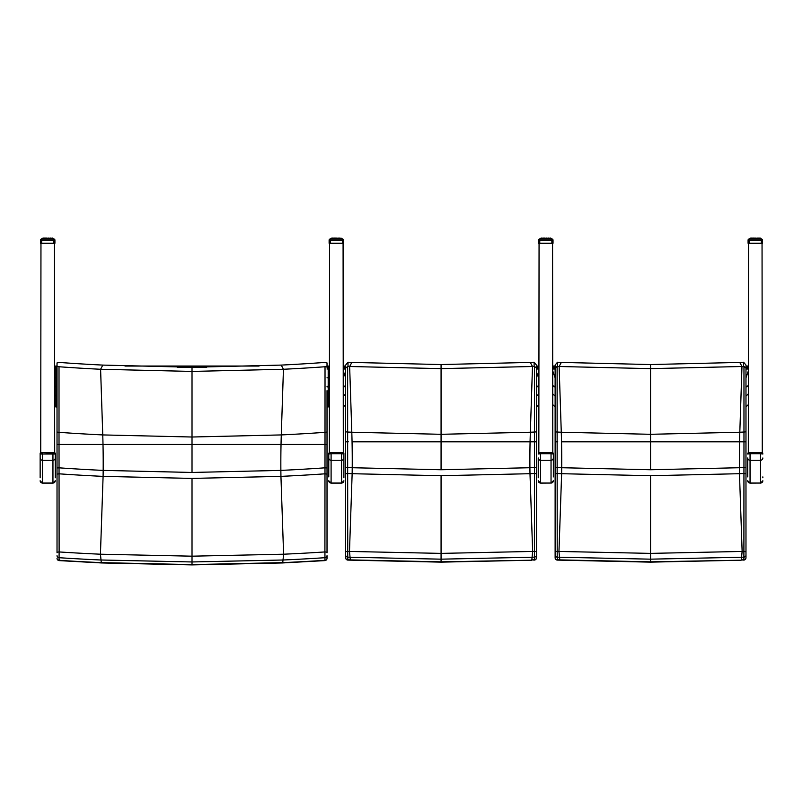 <?xml version="1.0" encoding="UTF-8"?>
<svg xmlns="http://www.w3.org/2000/svg" width="803" height="803" viewBox="0 0 803 803"><rect width="100%" height="100%" fill="white"/><g stroke="black" fill="none" stroke-linecap="round" stroke-linejoin="round"><path stroke-width="1.2" d="M281.221 365.094A1849.871 1834.022 -87.8 0 0 324.362 362.464L327.022 362.926L327.022 366.108L325.024 366.75A1853.946 1838.067 -87.8 0 1 283.439 369.27L192.017 371.428L100.596 369.27A1853.946 1838.067 87.8 0 1 59.01 366.75L57.023 366.108L57.023 362.926L59.673 362.464A1849.871 1834.022 87.8 0 0 102.814 365.094L192.017 367.262L281.221 365.094L283.439 369.27L281.291 434.925L192.017 437.013L102.754 434.925A1919.612 1903.17 87.8 0 1 59.01 432.335L59.01 366.75M325.024 366.75L325.014 444.46L327.022 444.45L327.022 390.69M327.022 431.763A2.329 0.582 180 0 1 325.024 432.335A1919.612 1903.17 -87.8 0 1 281.291 434.925A115.732 15.106 -90 0 0 281.03 444.491L325.014 444.46L324.914 551.942A2.329 0.863 -0 0 1 327.022 552.805L327.022 444.45L59.02 444.46L59.01 432.335A2.329 0.582 0 0 1 57.023 431.763L57.023 444.45L59.02 444.46L57.023 444.45L57.023 552.805A2.329 0.863 180 0 1 59.121 551.942L59.02 444.46L103.005 444.491A115.732 15.106 90 0 0 102.754 434.925L100.596 369.27L102.814 365.094M327.022 363.889L327.022 366.108M57.023 366.108L57.023 431.763M327.022 444.38L327.022 474.101L324.974 473.82A1961.026 1944.234 -87.8 0 1 280.94 476.37L283.6 554.211A2038.697 2021.231 -87.8 0 0 324.914 551.942L324.974 557.704A2.329 2.028 0 0 0 327.022 555.686L327.022 558.296A2.329 2.028 0 0 1 324.974 560.313L324.844 560.614A2.329 2.329 0 0 0 327.022 558.296M282.736 562.632L283.6 554.211L192.017 556.188L100.435 554.211A2038.697 2021.231 87.8 0 1 59.121 551.942L59.071 557.704A2044.478 2026.963 -92.2 0 0 100.696 559.992L192.017 561.959L283.339 559.992A2044.478 2026.963 92.2 0 0 324.974 557.704L324.974 560.313A2047.148 2029.603 -87.8 0 1 282.776 562.632L192.017 564.599L101.298 562.632A2047.148 2029.603 87.8 0 1 59.071 560.313L59.071 557.704A2.329 2.028 180 0 1 57.023 555.686M327.022 467.968L324.984 467.828A1955.064 1938.322 -87.8 0 1 280.869 470.397L192.017 472.455L103.175 470.397A1955.064 1938.322 87.8 0 1 59.051 467.828L57.023 467.968M57.023 474.101L59.071 473.82A1961.026 1944.234 -92.2 0 0 103.095 476.37L192.017 478.417L192.017 564.9L101.399 562.943L59.191 560.614A2.329 2.329 0 0 1 57.023 558.296A2.329 2.028 0 0 0 59.071 560.313L59.522 559.52M192.017 478.417L280.94 476.37A93.289 12.175 -90 0 1 280.869 470.397A115.732 15.106 -90 0 1 281.03 444.491L103.005 444.491A115.732 15.106 90 0 1 103.175 470.397A93.289 12.175 90 0 1 103.095 476.37L100.435 554.211L101.298 562.632M282.295 561.849L282.606 562.943L192.017 564.9M54.694 395.026L55.859 396.18L57.023 396.18M54.694 367.101A1.164 1.164 0 0 1 55.859 366.048L57.023 366.048M55.859 406.97L57.023 406.97L55.859 406.97L54.694 405.806L55.859 406.97L55.859 377.811L54.694 377.822M57.023 377.811L55.859 377.811L55.859 369.019A1.164 1.164 0 0 0 54.694 370.073M57.023 369.019L55.859 369.019L55.859 367.212L54.694 367.212M57.023 367.212L55.859 367.212L55.859 366.048M327.022 396.18L328.186 396.18L329.35 395.026L329.35 377.822L328.186 377.811L328.186 406.97L329.35 405.806L329.35 395.026M124.977 366.048L259.068 366.048M327.022 366.048L328.186 366.048A1.164 1.164 0 0 1 329.35 367.212L328.186 367.212L328.186 367.854L329.35 367.854L329.35 367.212M327.022 369.019L328.186 369.019A1.164 1.164 0 0 1 329.35 370.183L329.35 405.806L328.186 406.97L327.022 406.97L328.186 406.97M327.022 367.854L328.186 367.854L328.186 369.019A1.164 1.164 0 0 1 329.35 370.183L329.35 377.822M328.186 366.048L328.186 367.212L327.022 367.212M327.022 377.811L328.186 377.811L328.186 369.019M54.022 452.621L52.948 453.123L52.948 483.105L42.479 483.105L42.479 453.123L41.405 452.621L55.277 453.143L55.277 477.775M54.694 452.721L55.277 453.143L54.172 452.872M40.732 452.721L40.15 453.143L40.15 477.775M342.64 452.621L341.566 453.123L343.895 453.143L343.895 476.902M343.895 477.775L343.895 453.143L342.791 452.872M329.35 452.721L328.768 453.143L328.768 476.902M536.494 431.472A2.329 0.572 180 0 1 534.497 432.034L534.487 441.811L536.494 441.811L536.494 368.115L534.497 366.429L534.497 432.034A1919.612 1903.19 -90 0 1 530.341 432.235L441.068 434.303L351.804 432.235A1919.612 1903.19 90 0 1 347.649 432.034L347.639 366.429L345.641 368.115L345.641 441.811L347.649 441.811L347.649 432.034A2.329 0.572 0 0 1 345.641 431.472M536.494 368.115L536.494 365.084L534.125 362.223L534.136 366.419A2.369 2.279 -29.6 0 1 534.497 366.429M534.136 366.419A1853.946 1838.087 -90 0 1 532.489 366.499L441.068 368.637L441.068 364.552L530.271 362.414A1849.871 1834.042 -90 0 0 533.854 362.233A2.319 0.552 178.9 0 1 534.125 362.223M536.494 467.657L534.467 467.517L534.487 441.811L530.08 441.811L536.494 441.811L536.494 473.78L536.464 441.811M347.639 366.429A2.369 2.279 29.6 0 1 348 366.419L348.01 362.223L345.641 365.084L345.641 368.115M348.01 362.223A2.319 0.552 -178.9 0 1 348.281 362.233A1849.871 1834.042 90 0 0 351.865 362.414L441.068 364.552M348.281 441.811L345.641 441.811L345.641 552.243A2.329 0.883 0 0 1 347.719 551.36L347.649 441.811L348.281 441.811M345.641 437.906L345.641 406.388M530.271 362.414L532.489 366.499L530.341 432.235A115.732 15.106 -90 0 0 530.08 441.811L441.068 441.811L441.068 368.637L349.646 366.499A1853.946 1838.087 90 0 1 348 366.419M345.641 473.78L347.679 473.489A1961.026 1944.254 -90 0 0 352.146 473.7L441.068 475.717L529.99 473.7A1961.026 1944.254 90 0 0 534.457 473.489L534.467 467.517A1955.064 1938.342 -90 0 1 529.91 467.727A115.732 15.106 -90 0 1 530.08 441.811L352.055 441.811A115.732 15.106 90 0 0 351.804 432.235L349.646 366.499L351.865 362.414M536.494 557.764L536.494 555.124A2.329 2.028 180 0 1 534.417 557.141L534.417 559.781A2047.148 2029.633 -90 0 1 531.827 559.892L534.276 560.092A2.329 2.329 0 0 0 536.494 557.764A2.329 2.028 180 0 1 534.417 559.781L534.266 560.092M531.686 560.203L441.068 561.829L350.319 559.892A2047.148 2029.633 90 0 1 347.729 559.781A2.329 2.028 180 0 1 345.641 557.764L345.641 467.657L347.669 467.517A1955.064 1938.342 90 0 0 352.226 467.727A115.732 15.106 90 0 0 352.055 441.811L441.068 441.811L441.068 469.755L352.226 467.727A93.289 12.175 90 0 1 352.146 473.7L349.486 551.44A2038.697 2021.261 90 0 1 347.719 551.36L347.729 557.141A2044.478 2026.993 -90 0 0 349.747 557.232L441.068 559.169L532.389 557.232A2044.478 2026.993 90 0 0 534.417 557.141L534.417 551.36A2038.697 2021.261 -90 0 1 532.65 551.44L441.068 553.387L349.486 551.44L350.319 559.892M347.87 560.092L347.729 557.141A2.329 2.028 -0 0 1 345.641 555.124L345.641 557.764A2.329 2.329 0 0 0 347.86 560.092L441.068 562.14L441.068 475.717M345.641 552.243L345.641 555.124M531.827 559.892L532.65 551.44L529.99 473.7A93.289 12.175 -90 0 1 529.91 467.727L441.068 469.755M536.494 555.124L536.494 552.243A2.329 0.883 180 0 0 534.417 551.36L534.457 473.489L536.494 473.78L536.494 552.243M343.313 393.871L345.641 396.18M345.641 377.811L343.313 371.066M343.313 366.048L345.641 366.048L343.313 366.048M538.823 366.048L536.494 366.048L538.823 366.048L538.823 393.871L538.823 371.066L536.494 377.811M536.494 396.18L538.823 393.871L538.823 404.642L536.494 406.97L538.823 404.642M538.823 369.019L536.494 369.019L538.823 369.019L538.823 371.066M343.313 369.019L345.641 369.019L343.313 369.019M329.35 453.805L329.581 243.279M343.082 243.279L343.313 453.805M745.977 431.472A2.329 0.572 180 0 1 743.969 432.034L743.969 441.811L745.977 441.811L745.977 368.115L743.969 366.429L743.969 432.034A1919.612 1903.19 -90 0 1 739.814 432.235L650.55 434.303L561.277 432.235A1919.612 1903.19 90 0 1 557.121 432.034L557.121 366.429L555.124 368.115L555.124 441.811L557.131 441.811L557.121 432.034A2.329 0.572 0 0 1 555.124 431.472M745.977 368.115L745.977 365.084L743.608 362.223L743.618 366.419A2.369 2.279 -29.6 0 1 743.969 366.429M743.618 366.419A1853.946 1838.087 -90 0 1 741.972 366.499L650.55 368.637L650.55 364.552L739.754 362.414A1849.871 1834.042 -90 0 0 743.337 362.233A2.319 0.552 178.9 0 1 743.608 362.223M745.977 467.657L743.949 467.517L743.969 441.811L739.563 441.811L745.977 441.811L745.977 473.78L745.947 441.811M557.121 366.429A2.369 2.279 29.6 0 1 557.483 366.419L557.493 362.223L555.124 365.084L555.124 368.115M557.493 362.223A2.319 0.552 -178.9 0 1 557.764 362.233A1849.871 1834.042 90 0 0 561.347 362.414L650.55 364.552M557.764 441.811L555.124 441.811L555.124 552.243A2.329 0.883 0 0 1 557.202 551.36L557.131 441.811L557.764 441.811M555.124 437.906L555.124 406.388M739.754 362.414L741.972 366.499L739.814 432.235A115.732 15.106 -90 0 0 739.563 441.811L650.55 441.811L650.55 368.637L559.129 366.499A1853.946 1838.087 90 0 1 557.483 366.419M555.124 473.78L557.162 473.489A1961.026 1944.254 -90 0 0 561.628 473.7L650.55 475.717L739.473 473.7A1961.026 1944.254 90 0 0 743.939 473.489L743.949 467.517A1955.064 1938.342 -90 0 1 739.392 467.727A115.732 15.106 -90 0 1 739.563 441.811L561.538 441.811A115.732 15.106 90 0 0 561.277 432.235L559.129 366.499L561.347 362.414M745.977 557.764L745.977 555.124A2.329 2.028 180 0 1 743.889 557.141L743.889 559.781A2047.148 2029.633 -90 0 1 741.299 559.892L743.759 560.092A2.329 2.329 0 0 0 745.977 557.764A2.329 2.028 180 0 1 743.889 559.781L743.749 560.092M741.169 560.203L650.55 561.829L559.791 559.892A2047.148 2029.633 90 0 1 557.202 559.781A2.329 2.028 180 0 1 555.124 557.764L555.124 467.657L557.152 467.517A1955.064 1938.342 90 0 0 561.709 467.727A115.732 15.106 90 0 0 561.538 441.811L650.55 441.811L650.55 469.755L561.709 467.727A93.289 12.175 90 0 1 561.628 473.7L558.968 551.44A2038.697 2021.261 90 0 1 557.202 551.36L557.202 557.141A2044.478 2026.993 -90 0 0 559.229 557.232L650.55 559.169L741.872 557.232A2044.478 2026.993 90 0 0 743.889 557.141L743.899 551.36A2038.697 2021.261 -90 0 1 742.133 551.44L650.55 553.387L558.968 551.44L559.791 559.892M557.352 560.092L557.202 557.141A2.329 2.028 -0 0 1 555.124 555.124L555.124 557.764A2.329 2.329 0 0 0 557.342 560.092L650.55 562.14L650.55 475.717M555.124 552.243L555.124 555.124M741.299 559.892L742.133 551.44L739.473 473.7A93.289 12.175 -90 0 1 739.392 467.727L650.55 469.755M745.977 555.124L745.977 552.243A2.329 0.883 180 0 0 743.899 551.36L743.939 473.489L745.977 473.78L745.977 552.243M552.795 393.871L555.124 396.18M555.124 377.811L552.795 371.066M748.306 371.066L745.977 377.811M745.977 396.18L748.306 393.871M552.795 369.019L555.124 369.019L552.795 369.019M745.977 369.019L748.306 369.019L745.977 369.019M552.795 366.048L555.124 366.048M745.977 366.048L748.306 366.048M538.833 453.805L539.064 243.279M552.564 243.279L552.795 453.805M40.732 453.805L40.963 243.279M54.694 453.805L54.463 243.279M748.306 453.805L748.547 243.279M762.047 243.279L762.268 453.805M552.795 452.721L553.367 453.143L553.367 476.902M552.293 452.711L551.039 453.123L552.464 452.912M552.042 452.621L539.496 452.621M538.241 480.776L540.57 483.105L540.57 460.27A2.329 2.309 180 0 1 538.241 457.971L538.241 477.775M538.833 452.721L538.241 454.026L540.57 453.695L540.57 453.123L551.039 453.123L551.039 453.695L553.367 454.026M762.85 477.775L762.85 476.902M761.776 452.711L760.521 453.123L761.947 452.912M761.525 452.621L748.978 452.621M747.723 480.776L750.052 483.105L750.052 460.27A2.329 2.309 180 0 1 747.723 457.971L747.723 476.902M748.306 452.721L747.723 454.026L750.052 453.695L750.052 453.123L760.521 453.123L760.521 453.695L762.85 454.026M53.53 239.053L53.771 238.963A1.164 1.164 0 0 1 54.925 240.127L54.925 240.127A1.164 1.164 180 0 0 53.771 238.963L53.771 240.478L54.925 240.207A1.164 1.164 180 0 0 53.771 239.043A1.164 1.164 0 0 1 54.925 240.207L54.925 243.279L40.501 243.279L40.501 240.207L41.666 240.478L41.666 239.043A1.164 1.164 180 0 0 40.501 240.207L40.501 240.207A1.164 1.164 0 0 1 41.666 239.043L41.666 238.963A1.164 1.164 180 0 0 40.501 240.127L40.501 240.127A1.164 1.164 0 0 1 41.666 238.963L41.897 239.053M54.925 240.207A1.164 1.164 0 0 0 53.771 239.043L41.666 239.043A1.164 1.164 0 0 0 40.501 240.207L40.501 240.107M42.82 239.043L42.981 238.18L41.666 239.043L53.771 239.043L52.948 239.043L52.707 238.18L52.607 239.043M52.356 238.361L51.613 238.18L52.446 238.18L52.115 239.043M51.793 238.371L51.793 239.043L51.613 238.18L50.86 238.18L51.793 238.361L51.432 239.043M50.428 239.043L49.967 238.18L51.001 238.361L50.509 238.18L50.579 239.043M50.077 239.043L49.565 238.18L49.605 239.043M49.053 239.043L48.973 238.18L48.551 239.043M47.969 239.043L47.929 238.18L47.457 239.043M46.875 239.043L46.875 238.18L47.337 239.043M46.875 238.361L46.373 239.043M51.001 239.043L50.86 238.18L44.928 238.18L46.454 238.18L45.46 238.18L45.349 239.043M45.861 238.18L45.279 239.043L45.37 238.2M45.46 238.18L44.115 238.18L44.928 238.18L44.436 239.043M43.994 239.043L44.577 238.18L42.85 238.18L43.061 239.043L43.824 238.18L43.623 239.043M42.539 239.043L42.669 238.18L42.489 239.043M52.948 239.043L52.868 238.361M52.767 239.043L52.586 238.18L52.888 239.043M54.925 240.107L54.925 240.127A1.164 1.164 0 0 0 53.771 238.963L52.948 238.963L53.771 238.963M42.94 238.28L41.666 238.963L42.489 238.963M45.349 238.28L44.848 238.28M46.373 238.28L45.821 238.28M47.457 238.28L46.875 238.28M52.115 238.28L51.282 238.28M52.707 238.1L51.974 238.1L52.707 238.1M50.057 238.12L49.465 238.28M49.605 238.28L49.053 238.28M49.154 238.28L48.411 238.28M48.551 238.28L47.969 238.28M48.09 238.28L47.337 238.28M46.875 238.1L44.115 238.1L46.273 238.28M45.861 238.1L44.848 239.043M44.928 238.1L43.312 238.28M43.312 239.043L43.232 238.1L44.115 238.1M342.148 239.053L342.389 238.963A1.164 1.164 0 0 1 343.543 240.127L343.543 240.127A1.164 1.164 180 0 0 342.389 238.963L342.389 239.043A1.164 1.164 0 0 1 343.543 240.207L343.543 243.279L329.12 243.279L329.12 240.127A1.164 1.164 0 0 1 330.284 238.963A1.164 1.164 180 0 0 329.12 240.127L329.12 240.107M343.543 240.107L343.543 240.127A1.164 1.164 0 0 0 342.389 238.963L341.566 238.963L342.389 238.963M343.543 240.207A1.164 1.164 0 0 0 342.389 239.043L342.389 240.478L343.543 240.207A1.164 1.164 180 0 0 343.543 240.197L343.543 240.207A1.164 1.164 180 0 0 342.389 239.043L330.284 239.043A1.164 1.164 180 0 0 329.12 240.207L329.12 240.207A1.164 1.164 0 0 1 330.284 239.043L330.515 239.053M331.177 238.28L331.107 239.043L330.284 239.043A1.164 1.164 0 0 0 329.12 240.207L330.284 240.478L330.284 239.043L342.389 239.043L341.566 239.043L341.405 238.28M335.493 239.043L335.493 238.18L332.613 238.28M333.968 238.28L333.466 238.28M334.992 238.28L334.439 238.28M336.076 238.28L335.493 238.28M338.695 239.043L338.183 238.18L341.225 238.361L338.585 238.18L338.766 239.043L338.695 238.28M340.733 238.28L339.9 238.28M341.395 238.28L341.566 238.963L341.486 238.28M338.675 238.12L338.083 238.28M338.224 238.28L337.672 238.28M337.772 238.28L337.029 238.28M337.17 238.28L336.587 238.28M336.708 238.28L335.955 238.28M333.054 238.28L334.891 238.28M335.493 238.1L334.078 238.1L333.968 239.043M334.078 238.1L331.93 238.28M332.071 238.28L331.328 238.28M331.258 238.28L331.85 238.1M341.566 239.043L341.375 238.18L341.405 239.043M341.004 239.043L340.813 238.18L340.733 239.043M340.392 239.043L340.231 238.18L340.05 239.043M339.609 239.043L339.478 238.18L339.197 239.043M339.609 238.361L337.591 238.18L338.224 239.043M338.585 238.18L336.547 238.18L337.17 238.18L337.17 239.043M336.587 239.043L336.116 238.18L336.076 239.043M331.93 239.043L331.85 238.18L335.072 238.18L334.992 239.043M337.17 238.18L334.078 238.18L333.897 239.043L333.988 238.2M334.48 238.18L333.466 238.361L333.466 239.043M334.078 238.18L333.195 238.18L333.054 239.043M331.438 239.043L331.599 238.18L331.107 239.043M331.157 239.043L331.85 238.18L331.288 238.18M341.486 238.361L341.225 239.043M551.631 239.053L551.862 238.963A1.164 1.164 0 0 1 553.026 240.127L553.026 240.127A1.164 1.164 180 0 0 551.862 238.963L551.862 239.043A1.164 1.164 0 0 1 553.026 240.207L553.026 243.279L538.602 243.279L538.602 240.207A1.164 1.164 0 0 1 539.767 239.043L539.767 238.963A1.164 1.164 0 0 0 538.602 240.127L538.602 240.127A1.164 1.164 0 0 1 539.767 238.963A1.164 1.164 180 0 0 538.602 240.127L538.602 240.107M553.026 240.107L553.026 240.127A1.164 1.164 0 0 0 551.862 238.963L551.039 238.963L551.862 238.963M540.66 238.28L540.59 239.043L539.767 239.043A1.164 1.164 180 0 0 538.602 240.207L539.767 240.478L539.767 239.043A1.164 1.164 0 0 0 538.602 240.207L538.602 240.207M544.976 239.043L544.976 238.18L542.095 238.28M543.45 238.28L542.948 238.28M544.474 238.28L543.922 238.28M545.558 238.28L544.976 238.28M548.178 239.043L547.666 238.18L550.707 238.361L548.068 238.18L548.248 239.043L548.178 238.28M550.216 238.28L549.382 238.28M553.026 240.207A1.164 1.164 0 0 0 551.862 239.043L551.862 240.478L553.026 240.207A1.164 1.164 180 0 0 553.026 240.197L553.026 240.207A1.164 1.164 180 0 0 551.862 239.043L550.818 238.28M551.039 238.963L550.968 238.28M550.707 238.28L550.075 238.1M548.158 238.12L547.556 238.28M547.706 238.28L547.154 238.28M547.255 238.28L546.512 238.28M546.652 238.28L546.07 238.28M546.191 238.28L545.438 238.28M542.537 238.28L544.374 238.28M544.976 238.1L543.561 238.1L543.45 239.043M543.561 238.1L541.413 238.28M541.553 238.28L540.81 238.28M540.74 238.28L541.332 238.1M551.039 239.043L539.767 239.043L551.862 239.043L551.039 239.043L550.858 238.18L550.888 239.043M550.487 239.043L550.296 238.18L550.216 239.043M549.874 239.043L549.714 238.18L549.533 239.043M549.091 239.043L548.961 238.18L548.68 239.043M549.091 238.361L547.074 238.18L547.706 239.043M548.068 238.18L546.03 238.18L546.652 238.18L546.652 239.043M546.07 239.043L545.598 238.18L545.558 239.043M541.413 239.043L541.332 238.18L544.554 238.18L544.474 239.043M546.652 238.18L543.561 238.18L543.38 239.043L543.47 238.2M543.962 238.18L542.948 238.361L542.948 239.043M543.561 238.18L542.667 238.18L542.537 239.043M540.921 239.043L541.081 238.18L540.59 239.043M540.64 239.043L541.332 238.18L540.77 238.18M550.818 238.361L550.707 239.043M762.509 243.199L762.509 240.127A1.164 1.164 180 0 0 761.344 238.963L761.344 239.043A1.164 1.164 0 0 1 762.509 240.207L762.509 243.279L748.075 243.279L748.075 240.127A1.164 1.164 0 0 1 749.239 238.963A1.164 1.164 180 0 0 748.075 240.127L748.085 240.107M762.509 240.127L762.509 240.127A1.164 1.164 0 0 0 761.344 238.963A1.164 1.164 0 0 1 762.509 240.127L762.509 240.107M762.509 240.207L762.509 240.207A1.164 1.164 0 0 0 761.344 239.043L761.344 240.478L762.509 240.207A1.164 1.164 180 0 0 762.509 240.197L762.509 240.207A1.164 1.164 180 0 0 761.344 239.043L749.239 239.043A1.164 1.164 180 0 0 748.075 240.207L748.075 240.207A1.164 1.164 0 0 1 749.239 239.043L749.48 239.053M750.143 238.28L750.062 239.043L749.239 239.043A1.164 1.164 0 0 0 748.075 240.207L749.239 240.478L749.239 239.043L761.344 239.043L760.521 239.043L760.371 238.28M754.459 239.043L754.459 238.18L751.578 238.28M752.933 238.28L752.431 238.28M753.957 238.28L753.405 238.28M755.041 238.28L754.459 238.28M757.651 239.043L757.149 238.18L760.19 238.361L757.55 238.18L757.731 239.043L757.651 238.28M759.698 238.28L758.865 238.28M761.114 239.053L760.451 238.28M757.63 238.12L757.038 238.28M757.189 238.28L756.637 238.28M756.737 238.28L755.994 238.28M756.135 238.28L755.553 238.28M755.673 238.28L754.92 238.28M752.01 238.28L753.856 238.28M754.459 238.1L753.043 238.1L752.933 239.043M753.043 238.1L750.895 238.28M751.026 238.28L750.253 238.1M750.223 238.28L750.815 238.1M760.451 238.361L760.371 239.043M759.969 239.043L759.779 238.18L759.698 239.043M759.357 239.043L759.186 238.18L759.016 239.043M758.574 239.043L758.433 238.18L758.162 239.043M758.574 238.361L756.556 238.18L757.189 239.043M757.55 238.18L755.513 238.18L756.135 238.18L756.135 239.043M755.553 239.043L755.081 238.18L755.041 239.043M750.895 239.043L750.815 238.18L754.037 238.18L753.957 239.043M756.135 238.18L753.043 238.18L752.853 239.043L752.953 238.2M753.445 238.18L752.431 238.361L752.431 239.043M753.043 238.18L752.15 238.18L752.01 239.043M750.404 239.043L750.564 238.18L750.062 239.043M750.122 239.043L750.815 238.18L750.253 238.18M760.3 238.361L760.19 239.043M192.017 472.455L192.017 367.262M57.023 386.916L55.859 386.916A1.164 0.572 180 0 1 54.694 386.384M57.023 386.323L55.859 386.323A1.164 0.572 180 0 1 54.694 385.791M57.023 367.854L54.694 367.854M327.022 386.916L328.186 386.916A1.164 0.572 -0 0 0 329.35 386.333M327.022 386.323L328.186 386.323A1.164 0.572 -0 0 0 329.35 385.741M177.333 367.212L206.702 367.212M41.475 452.621L40.15 453.143L41.264 452.872M40.15 454.026L55.277 454.026M40.15 457.971A2.329 2.309 180 0 0 42.479 460.27L52.948 460.27A2.329 2.309 -0 0 0 55.277 457.971M40.15 480.746A2.329 2.309 180 0 0 42.479 483.045L52.948 483.045A2.329 2.309 -0 0 0 55.277 480.746M330.003 452.621L328.768 453.143L329.882 452.872M343.895 454.026L341.566 453.695L341.566 453.123L331.097 453.123L331.097 453.695L328.768 454.026M343.313 452.721L343.895 453.143M328.768 457.971A2.329 2.309 180 0 0 331.097 460.27L341.566 460.27L341.566 483.105L331.097 483.105L331.097 453.695L341.566 453.695L341.566 460.27A2.329 2.309 -0 0 0 343.895 457.971M328.768 480.746A2.329 2.309 180 0 0 331.097 483.045L341.566 483.045A2.329 2.309 -0 0 0 343.895 480.746M345.641 386.916A2.329 1.154 180 0 1 343.313 385.831M343.313 404.642L345.641 406.97L343.313 404.642M345.641 386.323A2.329 1.154 180 0 1 343.313 385.239M536.494 386.323A2.329 1.154 -0 0 0 538.823 385.169M536.494 386.916A2.329 1.154 -0 0 0 538.823 385.761M343.313 367.854L345.641 367.854M536.494 367.854L538.823 367.854M343.313 367.212L345.641 367.212M536.494 367.212L538.823 367.212M555.124 386.916A2.329 1.154 180 0 1 552.795 385.831M552.795 404.642L555.124 406.97L552.795 404.642M555.124 386.323A2.329 1.154 180 0 1 552.795 385.239M745.977 386.323A2.329 1.154 -0 0 0 748.306 385.239M745.977 386.916A2.329 1.154 -0 0 0 748.306 385.831M745.977 406.97L748.306 404.642L745.977 406.97M552.795 367.854L555.124 367.854M745.977 367.854L748.306 367.854M552.795 367.212L555.124 367.212M745.977 367.212L748.306 367.212M539.475 452.621L538.241 453.143L539.345 452.872M553.367 457.971A2.329 2.309 -0 0 1 551.039 460.27L540.57 460.27L540.57 453.695L551.039 453.695L551.039 483.045L540.57 483.045A2.329 2.309 180 0 1 538.241 480.746M540.57 483.105L551.039 483.045A2.329 2.309 -0 0 0 553.367 480.746M748.948 452.621L747.723 453.143L748.828 452.872M762.85 457.971A2.329 2.309 -0 0 1 760.521 460.27L750.052 460.27L750.052 453.695L760.521 453.695L760.521 483.045L750.052 483.045A2.329 2.309 180 0 1 747.723 480.746M750.052 483.105L760.521 483.045A2.329 2.309 -0 0 0 762.85 480.746M41.666 243.279L41.666 240.478L53.771 240.478L53.771 243.279M52.386 238.361L52.486 239.043M45.821 239.043L45.821 238.361L46.273 239.043M43.452 239.043L43.452 238.18M51.804 239.043L51.613 238.18L51.974 239.043M51.001 238.361L51.282 239.043M52.195 238.18L50.85 238.18L51.051 239.043L51.041 238.371M49.154 239.043L49.154 238.361L49.465 239.043M48.09 239.043L48.09 238.361L48.411 239.043M47.016 239.043L47.016 238.361M45.972 239.043L45.972 238.361M44.998 239.043L44.998 238.361M44.386 238.361L44.386 239.043L44.928 238.18M44.145 239.043L44.145 238.361M42.94 239.043L43.292 238.18L42.669 238.18M42.559 238.361L42.659 239.043M47.929 238.1L48.551 238.1L47.929 238.1M50.86 238.1L49.967 238.1M330.284 238.963L331.107 238.963L331.107 238.28L331.107 238.963L330.284 238.963A1.164 1.164 0 0 0 329.12 240.127L329.12 240.127M336.547 238.1L337.17 238.1L336.547 238.1M339.478 238.1L338.585 238.1M332.613 239.043L333.054 238.361M330.284 243.279L330.284 240.478L342.389 240.478L342.389 243.279M333.546 238.18L333.004 239.043L333.195 238.18L331.85 238.18L331.659 239.043M341.004 238.361L341.104 239.043M340.994 239.043L340.974 238.361M337.672 239.043L337.17 238.361M334.439 239.043L334.439 238.361L334.891 239.043M332.071 239.043L332.071 238.361L332.271 239.043M331.689 238.361L331.679 239.043M341.375 238.18L341.506 239.043M340.813 238.18L340.201 238.18L340.592 239.043M339.659 238.371L339.9 239.043M338.675 238.2L339.047 239.043M337.772 239.043L337.772 238.361L338.083 239.043M336.708 239.043L336.708 238.361L337.029 239.043M335.493 238.361L335.955 239.043M335.634 239.043L335.634 238.361M334.59 239.043L334.59 238.361M333.616 239.043L333.616 238.361M332.763 239.043L332.763 238.361M332.261 238.361L332.261 239.043L332.241 238.361M331.559 239.043L331.468 238.18M331.258 239.043L331.388 238.361M546.03 238.1L546.652 238.1L546.03 238.1M548.961 238.1L548.068 238.1M542.095 239.043L542.537 238.361M539.767 243.279L539.767 240.478L551.862 240.478L551.862 243.279M550.858 238.18L550.988 239.043M543.019 238.18L542.477 239.043L542.667 238.18L541.332 238.18L541.142 239.043M550.487 238.361L550.587 239.043M550.467 239.043L550.456 238.361M547.154 239.043L546.652 238.361M543.922 239.043L543.922 238.361L544.374 239.043M541.553 239.043L541.553 238.361L541.754 239.043M541.172 238.361L541.152 239.043M550.296 238.18L549.684 238.18L550.075 239.043M549.904 238.361L549.904 239.043L549.884 238.371M549.142 238.371L549.382 239.043M548.158 238.2L548.529 239.043M547.255 239.043L547.255 238.361L547.556 239.043M546.191 239.043L546.191 238.361L546.512 239.043M544.976 238.361L545.438 239.043M545.117 239.043L545.117 238.361M544.073 239.043L544.073 238.361M543.099 239.043L543.099 238.361M542.246 239.043L542.246 238.361M541.744 238.361L541.744 239.043L541.724 238.361M541.041 239.043L540.951 238.18M540.74 239.043L540.871 238.361M760.341 238.1L760.521 238.963L761.344 238.963M749.239 238.963L750.062 238.963L750.062 238.28L750.062 238.963L749.239 238.963A1.164 1.164 0 0 0 748.075 240.127L748.075 240.127M755.513 238.1L756.135 238.1L755.513 238.1M758.433 238.1L757.55 238.1M760.351 238.28L759.558 238.1M751.578 239.043L752.01 238.361M749.239 243.279L749.239 240.478L761.344 240.478L761.344 243.279M760.521 238.361L760.029 238.18L760.471 239.043M752.501 238.18L751.959 239.043L752.15 238.18L750.815 238.18L750.624 239.043M759.969 238.361L760.07 239.043M759.949 239.043L759.939 238.361M756.637 239.043L756.135 238.361M753.405 239.043L753.405 238.361L753.856 239.043M751.026 239.043L751.026 238.361L751.237 239.043M750.654 238.361L750.634 239.043M759.779 238.18L759.166 238.18L759.558 239.043M759.387 238.361L759.387 239.043L759.367 238.371M758.624 238.371L758.865 239.043M757.63 238.2L758.012 239.043M756.737 239.043L756.737 238.361L757.038 239.043M755.673 239.043L755.673 238.361L755.994 239.043M754.459 238.361L754.92 239.043M754.599 239.043L754.599 238.361M753.545 239.043L753.545 238.361M752.582 239.043L752.582 238.361M751.728 239.043L751.728 238.361M751.217 238.361L751.217 239.043L751.206 238.361M750.524 239.043L750.424 238.18M750.223 239.043L750.353 238.361M282.606 562.943L324.844 560.614M54.042 452.621L41.495 452.621M52.948 483.105L55.277 480.776M42.479 483.105L40.15 480.776M342.55 452.621L330.113 452.621M341.566 483.105L343.895 480.776M331.097 483.105L328.768 480.776M531.656 560.213L441.068 562.14M741.139 560.213L650.55 562.14M551.039 483.105L553.367 480.776M762.067 452.731L762.85 453.143M760.521 483.105L762.85 480.776M53.53 239.133L41.897 239.133M50.86 238.18L49.967 238.18M41.666 238.963A1.164 1.164 0 0 0 40.501 240.127L40.501 240.127M52.948 238.963L52.757 238.1M332.733 238.1L332.071 238.1M333.546 238.1L333.014 238.28M342.148 239.133L330.515 239.133M340.231 238.18L339.468 238.18M540.59 238.963L540.59 238.28L540.59 238.963M542.206 238.1L541.553 238.1M543.019 238.1L542.487 238.28M550.296 238.1L550.858 238.1M551.631 239.133L539.997 239.133M549.714 238.18L548.951 238.18M751.688 238.1L751.036 238.1M752.501 238.1L751.969 238.28M761.114 239.133L749.48 239.133M759.186 238.18L758.433 238.18"/></g></svg>
